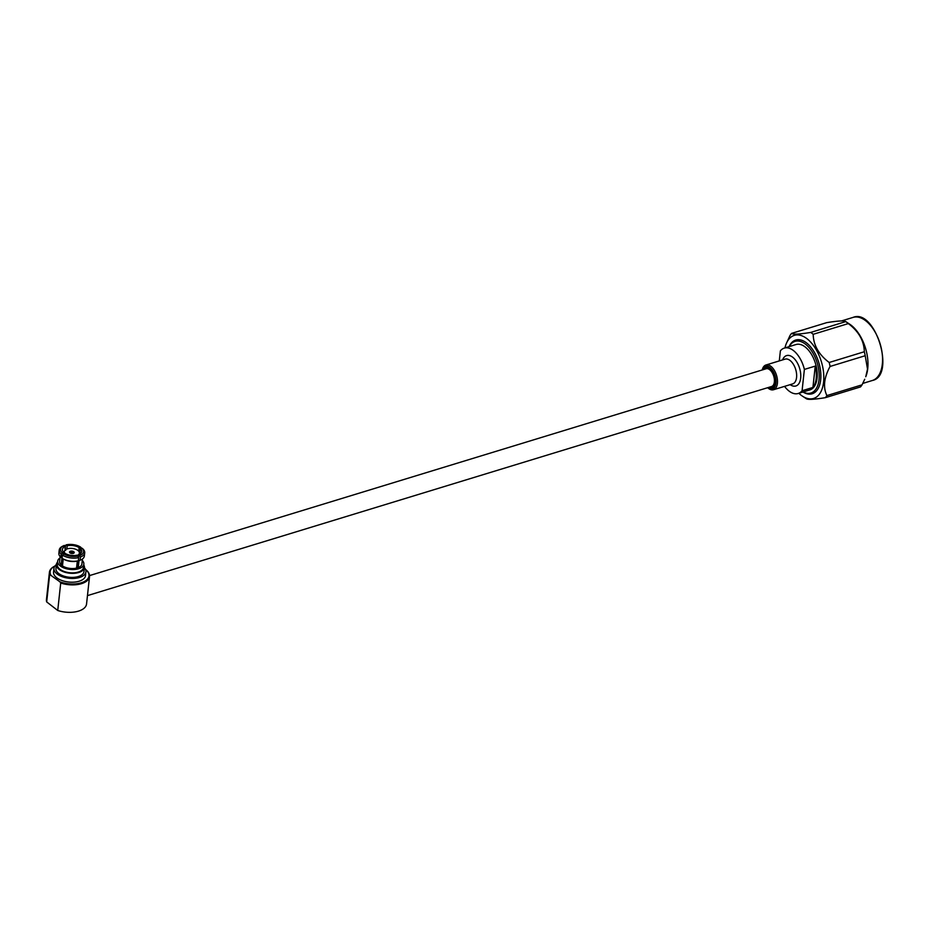 <?xml version="1.0" encoding="UTF-8"?>
<svg xmlns="http://www.w3.org/2000/svg" width="929" height="929" viewBox="0 0 929 929"><rect width="100%" height="100%" fill="white"/><g stroke="black" fill="none" stroke-linecap="round" stroke-linejoin="round"><path stroke-width="1.39" d="M89.544 575.585L766.135 368.767A9.278 5.109 73 0 1 772.045 372.401A9.278 5.109 73 0 1 774.368 381.912A9.278 5.109 73 0 1 771.558 386.51L87.465 595.617M779.292 360.905L780.395 350.837A23.724 13.064 73 0 1 784.297 348.108L796.025 344.52A23.724 13.064 73 0 1 811.133 353.81A23.724 13.064 73 0 1 817.079 378.138A23.724 13.064 73 0 1 809.891 389.901L798.174 393.49A23.724 13.064 73 0 1 784.54 386.371M812.921 387.439A23.724 13.064 -107 0 0 816.196 378.405A23.724 13.064 -107 0 0 815.244 366.096L804.386 369.417L802.075 390.749L812.921 387.439L815.244 366.096M802.075 390.749A23.724 13.064 73 0 1 798.174 393.49M784.297 348.108A23.724 13.064 73 0 1 804.386 369.417M782.59 359.906A15.898 8.744 73 0 1 794.051 358.431A15.898 8.744 73 0 1 800.682 378.115A15.898 8.744 73 0 1 790.161 384.652M789.22 346.598A27.011 14.876 73 0 1 795.061 341.373A27.011 14.876 73 0 1 812.271 351.963A27.011 14.876 73 0 1 819.03 379.647A27.011 14.876 73 0 1 810.854 393.048A27.011 14.876 73 0 1 803.097 391.98M800.194 339.84A27.011 14.876 -107 0 0 799.509 340.014L795.061 341.373M810.854 393.048L815.302 391.69A27.011 14.876 -107 0 0 815.964 391.457M765.926 365.004L785.086 359.14A12.948 7.13 73 0 1 793.331 364.214A12.948 7.13 73 0 1 796.571 377.476A12.948 7.13 73 0 1 792.658 383.898L773.485 389.75A12.948 7.13 73 0 1 768.062 388.055L767.656 387.707A11.868 6.526 -107 0 0 775.901 383.096A11.868 6.526 -107 0 0 770.768 368.232A11.868 6.526 -107 0 0 762.233 369.963L762.372 369.44A12.948 7.13 73 0 1 765.926 365.004A12.948 7.13 73 0 1 774.171 370.067A12.948 7.13 73 0 1 777.41 383.34A12.948 7.13 73 0 1 773.485 389.75M763.232 369.649A10.788 5.934 73 0 1 770.222 368.743A10.788 5.934 73 0 1 775.262 382.609A10.788 5.934 73 0 1 774.96 384.246A10.788 5.934 73 0 1 768.655 387.393M770.907 386.708A9.708 5.342 -107 0 0 772.545 386.661A9.708 5.342 -107 0 0 775.076 383.758M770.582 369.08A9.708 5.342 -107 0 0 766.866 368.093A9.708 5.342 -107 0 0 765.484 368.964M811.249 392.932A28.091 15.468 -107 0 0 813.839 393.06M797.523 339.689A28.091 15.468 -107 0 0 795.456 341.257M802.981 392.015A28.091 15.468 -107 0 0 812.178 393.768A28.091 15.468 -107 0 0 818.751 362.38A28.091 15.468 -107 0 0 795.747 340.037A28.091 15.468 -107 0 0 789.104 346.633M867.744 368.592A32.991 18.162 73 0 1 865.758 376.744L867.512 369.092L865.213 355.726L830.073 366.456A37.729 20.763 -107 0 0 829.191 362.484L864.318 351.743C864.063 340.827 858.733 331.444 848.328 323.582L813.189 334.312A37.729 20.763 -107 0 0 810.75 332.431L845.762 321.597L849.698 324.186A32.991 18.162 73 0 1 867.744 368.592M848.328 323.582A37.729 20.763 73 0 0 845.889 321.689C844.577 320.459 838.19 320.772 826.717 322.642L791.589 333.383A37.729 20.763 -107 0 0 790.033 335.474L786.317 343.567A32.991 18.162 -107 0 0 784.959 347.899M864.318 351.743A37.729 20.763 73 0 1 865.213 355.726M830.073 366.456C823.977 377.662 822.92 387.37 826.915 395.58L862.054 384.838L864.725 379.241M862.054 384.838A37.729 20.763 73 0 1 860.498 386.928L825.358 397.67A37.729 20.763 -107 0 0 826.915 395.58M791.589 333.383C792.89 334.614 799.277 334.289 810.75 332.431M813.189 334.312C813.444 345.228 818.774 354.623 829.191 362.484M825.358 397.67C813.932 399.528 807.545 399.853 806.198 398.622M798.835 393.281A32.991 18.162 -107 0 0 802.389 396.114A32.991 18.162 -107 0 0 823.384 383.689A32.991 18.162 -107 0 0 810.68 342.127A32.991 18.162 -107 0 0 786.317 343.567M70.674 553.069L70.209 552.685A1.939 0.999 -173.8 0 1 70.558 551.478L70.302 551.269A2.369 1.219 6.2 0 0 69.524 552.047A2.369 1.219 6.2 0 0 71.754 553.521A2.369 1.219 6.2 0 0 74.239 552.569A2.369 1.219 6.2 0 1 73.461 553.347L72.752 553.394M70.209 552.685L69.861 552.79A2.369 1.219 6.2 0 1 69.524 552.047A2.369 1.219 6.2 0 1 70.465 551.211A2.369 1.219 6.2 0 1 72.996 551.327A2.369 1.219 6.2 0 1 74.239 552.569A2.369 1.219 6.2 0 0 73.89 551.826L73.554 551.942A1.939 0.999 -173.8 0 1 73.368 553.069A1.939 0.999 -173.8 0 1 73.205 553.15M72.973 552.65L72.903 553.278A1.289 0.662 6.2 0 0 73.112 552.999A1.289 0.662 6.2 0 0 72.973 552.65L73.554 551.942M70.906 551.373A1.939 0.999 -173.8 0 1 73.298 551.733L72.706 552.453A1.289 0.662 6.2 0 0 71.231 552.221L70.604 551.582M73.635 551.629A2.369 1.219 6.2 0 0 70.65 551.164M72.857 553.254L73.112 553.452A2.369 1.219 6.2 0 1 70.128 552.987L70.465 552.883A1.939 0.999 -173.8 0 0 72.857 553.254M70.813 553.057L70.894 552.325A1.289 0.662 6.2 0 0 70.534 552.72A1.289 0.662 6.2 0 0 70.581 552.941M71.231 552.221L71.127 553.173M72.625 553.289L72.706 552.453M70.558 551.478L70.894 552.325M77.304 561.081A11.229 5.76 6.2 0 1 64.043 559.386L63.102 558.875A12.809 6.573 6.2 0 1 62.08 558.259L62.417 555.066L65.018 553.324A9.708 4.982 6.2 0 0 76.956 555.17L78.71 557.597L78.361 560.779L77.304 561.081L76.538 568.107A11.229 5.76 6.2 0 0 78.268 567.573L79.023 560.559L80.08 560.257L80.428 557.063L78.686 554.648A9.708 4.982 6.2 0 0 81.729 551.512A9.708 4.982 6.2 0 0 80.428 548.609L79.836 554.079M77.235 567.921L78.001 560.884M78.431 556.912L78.686 554.648M78.744 551.269L79.139 547.622A9.708 4.982 6.2 0 0 67.202 545.764L66.853 549.016M62.22 552.79A11.601 5.946 6.2 0 1 63.532 545.764A11.601 5.946 6.2 0 1 64.345 545.416L65.483 546.287A9.708 4.982 6.2 0 0 62.429 549.422A9.708 4.982 6.2 0 0 63.741 552.325L61.14 554.067L60.791 557.261L61.953 557.911L61.186 564.925A11.229 5.76 6.2 0 0 62.475 565.924L63.23 558.944M63.532 545.764L62.522 546.264A12.809 6.573 6.2 0 0 59.235 550.061A12.809 6.573 6.2 0 0 61.14 554.067M59.235 550.061L58.887 553.254A12.809 6.573 6.2 0 0 60.791 557.261M60.118 556.576L59.595 561.476A11.229 5.76 6.2 0 0 61.186 564.925M63.497 553.789A11.601 5.946 6.2 0 0 78.094 556.053M62.417 555.066A12.809 6.573 6.2 0 0 78.71 557.597M63.102 558.875A12.809 6.573 6.2 0 0 78.361 560.779M62.475 565.924A11.229 5.76 6.2 0 0 76.538 568.107M67.202 545.764L66.075 544.882L65.158 546.043M81.473 548.284L80.66 547.158L79.139 547.622M80.66 547.158A11.601 5.946 6.2 0 0 66.075 544.882M64.891 548.493L65.727 550.27M79.604 554.207L80.033 552.209M79.813 555.519A11.601 5.946 6.2 0 0 81.949 548.145L82.809 548.83A12.809 6.573 6.2 0 1 84.713 552.836A12.809 6.573 6.2 0 1 80.428 557.063M80.428 548.609L81.949 548.145M80.08 560.257A12.809 6.573 6.2 0 0 84.365 556.03L84.713 552.836M78.268 567.573A11.229 5.76 6.2 0 0 81.915 563.903L82.449 559.003M59.967 557.981A13.157 6.747 6.2 0 0 57.668 561.267A13.157 6.747 6.2 0 0 70.023 569.407A13.157 6.747 6.2 0 0 83.831 564.112A13.157 6.747 6.2 0 0 82.298 560.408M57.668 561.267L57.308 564.588A13.157 6.747 6.2 0 0 69.663 572.717A13.157 6.747 6.2 0 0 83.471 567.433L83.831 564.112M57.586 562.033A14.086 7.223 6.2 0 0 56.39 564.495A14.086 7.223 6.2 0 0 69.617 573.193A14.086 7.223 6.2 0 0 84.4 567.538A14.086 7.223 6.2 0 0 83.749 564.878M56.39 564.495L55.949 568.548A14.086 7.223 6.2 0 0 69.176 577.246A14.086 7.223 6.2 0 0 83.958 571.59L84.4 567.538M56.379 564.588A16.083 8.245 6.2 0 0 53.963 568.327A16.083 8.245 6.2 0 0 69.06 578.268A16.083 8.245 6.2 0 0 85.932 571.799A16.083 8.245 6.2 0 0 84.388 567.631M53.963 568.327L53.557 572.101A16.083 8.245 6.2 0 0 68.653 582.03A16.083 8.245 6.2 0 0 85.526 575.574L85.932 571.799M59.874 581.786L49.667 574.482L46.682 601.922L57.737 610.481L60.71 583.029L59.874 581.786A19.521 10.01 6.2 0 0 83.726 581.844A19.521 10.01 6.2 0 0 85.758 569.582A19.521 10.01 6.2 0 0 85.526 569.384M54.892 566.063A19.521 10.01 6.2 0 0 54.625 566.202A19.521 10.01 6.2 0 0 50.619 574.621M49.667 574.482A20.171 10.347 -173.8 0 1 49.434 572.206A20.171 10.347 -173.8 0 1 54.068 566.493A20.171 10.347 -173.8 0 1 54.358 566.353M85.991 569.779A20.171 10.347 -173.8 0 1 86.234 569.988A20.171 10.347 -173.8 0 1 89.532 576.561A20.171 10.347 -173.8 0 1 60.71 583.029M57.737 610.481A20.171 10.347 6.2 0 0 86.548 604.013L89.532 576.561M49.434 572.206L46.45 599.658A20.171 10.347 6.2 0 0 46.682 601.922M63.741 552.325L63.578 553.754M63.033 558.828L62.278 565.784M65.065 550.131L65.483 546.287M77.304 555.437A7.548 3.867 6.2 0 0 79.383 553.127A7.548 3.867 6.2 0 0 75.435 549.167A7.548 3.867 6.2 0 0 67.387 548.83A7.548 3.867 6.2 0 0 64.38 551.489A7.548 3.867 6.2 0 0 64.995 553.324M872.343 380.495A32.991 18.162 -107 0 0 882.329 364.133A32.991 18.162 -107 0 0 874.073 330.329A32.991 18.162 -107 0 0 853.066 317.404C875.292 307.975 896.044 375.885 872.343 380.495L862.786 383.422M841.5 320.935L853.066 317.404M802.389 396.114L806.326 398.715M64.38 551.489L64.147 553.591M79.383 553.127L79.244 554.392"/></g></svg>
